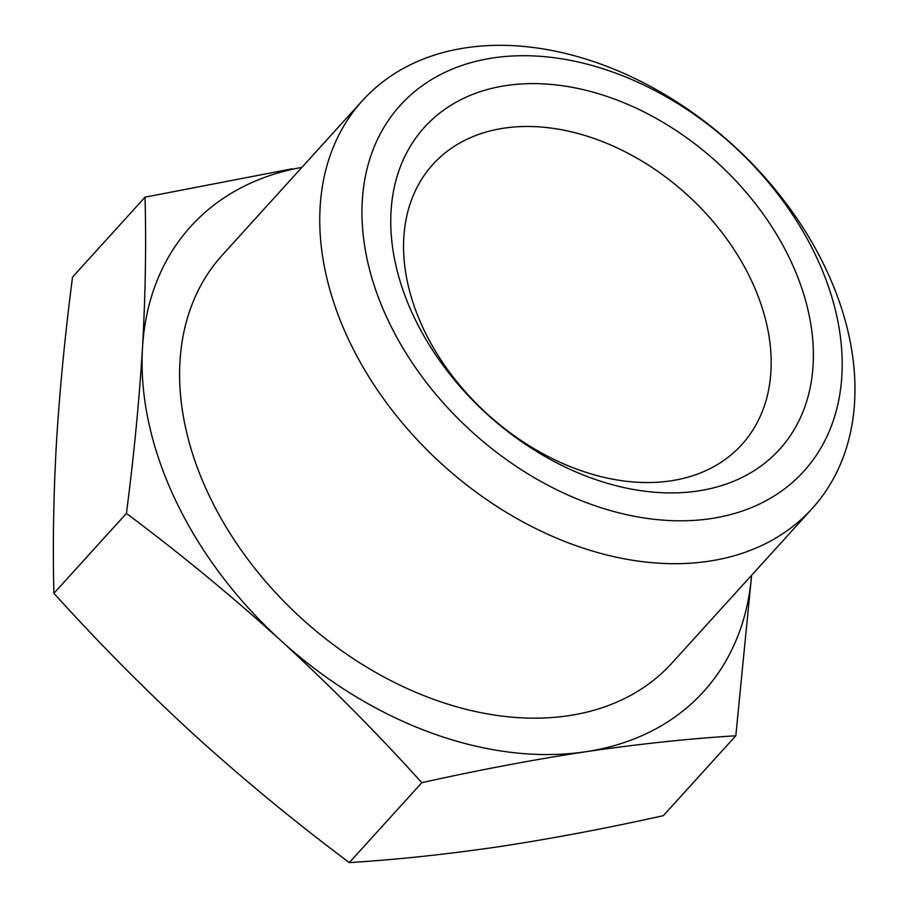 <?xml version="1.0" encoding="UTF-8"?>
<svg xmlns="http://www.w3.org/2000/svg" width="908" height="908" viewBox="0 0 908 908"><rect width="100%" height="100%" fill="white"/><g stroke="black" fill="none" stroke-linecap="round" stroke-linejoin="round"><path stroke-width="1.36" d="M301.899 167.367A346.175 246.238 42.2 0 0 142.499 347.821C145.45 295.282 146.302 245.058 145.03 197.172L291.877 168.843M280.89 640.583C231.506 595.864 180.011 553.471 126.416 513.406C133.885 455.884 139.242 400.689 142.499 347.821A346.175 246.238 42.2 0 0 280.89 640.583A346.175 246.238 42.2 0 0 585.592 751.756C533.087 759.758 478.493 770.075 421.811 782.696C376.945 733.006 329.967 685.631 280.89 640.583M751.608 575.286L735.82 735.764C688.275 738.726 638.199 744.061 585.592 751.756A346.175 246.238 42.2 0 0 751.552 575.343M362.53 100.538L222.381 255.012A303.578 215.934 42.2 0 0 302.114 618.915A303.578 215.934 42.2 0 0 672.034 662.976L812.195 508.503A303.578 215.934 42.2 0 0 786.01 203.233A303.578 215.934 42.2 0 0 466.008 47.784A303.578 215.934 42.2 0 0 362.53 100.538A303.578 215.934 42.2 0 0 442.264 464.442A303.578 215.934 42.2 0 0 812.195 508.503M493.203 57.919A272.377 193.756 42.2 0 0 471.229 431.164A272.377 193.756 42.2 0 0 841.852 375.764A272.377 193.756 42.2 0 0 493.203 57.919M506.267 85.545A239.712 170.511 42.2 0 0 486.926 414.025A239.712 170.511 42.2 0 0 813.091 365.266A239.712 170.511 42.2 0 0 506.267 85.545M145.03 197.172L72.538 277.076C65.07 334.587 59.712 389.782 56.455 442.661C53.504 495.201 52.653 545.413 53.924 593.299C98.79 643 145.757 690.375 194.845 735.423C244.229 780.142 295.713 822.535 349.319 862.6C396.864 859.638 446.94 854.303 499.548 846.596C552.053 838.595 606.646 828.289 663.328 815.668L735.82 735.764M126.416 513.406L53.924 593.299M421.811 782.696L349.319 862.6M503.997 128.164A208.522 148.322 42.2 0 0 432.934 164.405A208.522 148.322 42.2 0 0 487.698 414.366A208.522 148.322 42.2 0 0 741.791 444.636A208.522 148.322 42.2 0 0 723.812 234.945A208.522 148.322 42.2 0 0 503.997 128.164"/></g></svg>
